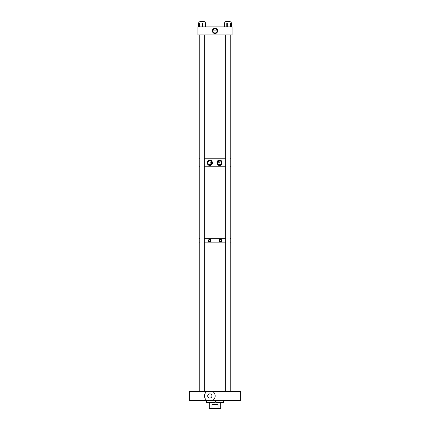 <?xml version="1.0" encoding="UTF-8"?>
<svg xmlns="http://www.w3.org/2000/svg" width="430" height="430" viewBox="0 0 430 430"><rect width="100%" height="100%" fill="white"/><g stroke="black" fill="none" stroke-linecap="round" stroke-linejoin="round"><path stroke-width="0.64" d="M209.824 400.529L207.034 400.529A5.343 5.343 0 0 1 207.034 391.418L240.628 391.418L240.628 400.529L209.824 400.529M209.824 393.869A2.102 2.102 0 0 0 207.722 395.971A2.102 2.102 0 0 0 209.824 398.072A2.102 2.102 0 0 0 211.925 395.971A2.102 2.102 0 0 0 209.824 393.869M211.925 395.923L207.728 395.923M209.824 391.418L189.372 391.418L189.372 400.529L207.034 400.529M212.613 391.418A5.343 5.343 0 0 1 212.613 400.529M206.529 401.668L206.459 402.523L206.808 402.808L206.529 401.668M223.541 400.529L223.541 402.523L216.096 402.523L216.096 401.668L214.957 401.668L214.957 402.523L206.529 402.523M223.541 402.523L223.261 402.808L206.808 402.808M216.096 402.523L216.075 402.808M214.957 402.523L214.941 402.808M206.459 401.668L206.459 400.529M209.308 402.808L209.308 408.5L211.995 408.5L211.995 404.512C214 403.861 216 403.861 218.005 404.512L218.005 408.5L211.995 408.5M220.692 402.808L220.692 408.5L218.005 408.5M218.005 404.512L211.995 404.512M209.544 239.924A0.65 0.65 0 0 0 208.894 240.574A0.65 0.65 0 0 0 209.544 241.225A0.65 0.65 0 0 0 210.195 240.574A0.65 0.65 0 0 0 209.544 239.924M209.544 241.891C207.862 241.015 207.862 240.139 209.544 239.257C211.232 240.133 211.232 241.01 209.544 241.891A1.317 1.317 0 0 0 210.63 239.827A1.317 1.317 0 0 0 209.544 239.257M208.238 240.445A1.317 1.317 0 0 0 208.238 240.714M208.394 241.214A1.317 1.317 0 0 0 208.631 241.52M220.456 239.924A0.65 0.65 0 0 0 219.805 240.574A0.65 0.65 0 0 0 220.456 241.225A0.65 0.65 0 0 0 221.106 240.574A0.65 0.65 0 0 0 220.456 239.924M220.456 241.891C218.768 241.015 218.768 240.139 220.456 239.257C222.138 240.133 222.138 241.01 220.456 241.891A1.317 1.317 0 0 1 219.37 241.321M220.203 239.284A1.317 1.317 0 0 0 219.166 240.316M230.948 391.418L230.948 242.853L230.222 242.853L230.948 242.853L230.948 238.301L230.222 238.301L230.948 238.301L230.948 158.788L230.222 158.788L230.948 158.788L230.948 34.878M225.664 242.853L204.331 242.853L225.664 242.853M199.052 391.418L199.052 242.853L199.778 242.853L199.052 242.853L199.052 166.759L199.778 166.759L199.052 166.759L199.052 158.788L199.778 158.788L199.052 158.788L199.052 34.878M225.664 238.301L204.331 238.301L225.664 238.301M199.778 238.301L199.052 238.301L199.778 238.301M220.945 241.794A1.317 1.317 0 0 0 221.455 241.429M221.767 240.574A1.317 1.317 0 0 0 221.74 240.305M221.708 240.176A1.317 1.317 0 0 0 220.456 239.257M219.59 160.127C216.145 159.852 216.145 165.69 219.59 165.416C222.891 165.582 222.901 159.971 219.59 160.127M219.59 160.32A2.451 2.451 0 0 0 217.139 162.771A2.451 2.451 0 0 0 219.59 165.227A2.451 2.451 0 0 0 222.047 162.771A2.451 2.451 0 0 0 219.59 160.32M209.775 160.143C206.513 159.965 206.507 165.577 209.775 165.405C213.205 165.706 213.215 159.847 209.775 160.143M209.775 160.32A2.451 2.451 0 0 0 207.325 162.771A2.451 2.451 0 0 0 209.775 165.227A2.451 2.451 0 0 0 212.232 162.771A2.451 2.451 0 0 0 209.775 160.32M204.331 166.759L225.664 166.759L204.331 166.759M230.222 166.759L230.948 166.759L230.222 166.759M204.331 158.788L225.664 158.788L204.331 158.788M209.775 160.841A1.93 1.93 0 0 0 207.846 162.771A1.93 1.93 0 0 0 209.775 164.706A1.93 1.93 0 0 0 211.71 162.771A1.93 1.93 0 0 0 209.775 160.841M218.048 161.61L219.59 160.841A1.93 1.93 0 0 0 217.661 162.771A1.93 1.93 0 0 0 219.59 164.706A1.93 1.93 0 0 0 221.52 162.771A1.93 1.93 0 0 0 219.59 160.841L219.891 160.863L219.891 162.771L217.661 162.771L217.838 161.965M210.109 164.674C210.802 164.706 211.334 164.072 211.71 162.771L210.109 162.771L210.109 164.674M215 28.273A2.623 2.623 0 0 0 212.377 30.895A2.623 2.623 0 0 0 215 33.513A2.623 2.623 0 0 0 217.623 30.895A2.623 2.623 0 0 0 215 28.273M215 28.509A2.381 2.381 0 0 0 212.619 30.895A2.381 2.381 0 0 0 215 33.277A2.381 2.381 0 0 0 217.381 30.895A2.381 2.381 0 0 0 215 28.509M214.78 32.981L214.151 32.814M213.796 32.615L213.495 32.358M213 31.53L212.898 30.895L217.102 30.895L217.053 31.331M215 28.794A2.102 2.102 0 0 0 212.898 30.895A2.102 2.102 0 0 0 215 32.992A2.102 2.102 0 0 0 217.102 30.895A2.102 2.102 0 0 0 215 28.794M216.93 31.718L215.849 32.814M215.441 32.949L215 32.992M232.082 34.878L232.082 26.907L197.918 26.907L197.918 34.878L232.082 34.878M224.723 23.037L224.723 22.021L231.232 22.021L231.232 23.037M224.433 26.907L224.433 23.037L231.544 23.037L231.528 26.907M198.794 23.037L198.794 22.021L205.33 22.021L205.33 23.037M198.499 26.907L198.499 23.037L205.68 23.037L205.653 26.907M198.612 23.037L198.612 26.907L198.606 23.037M205.486 23.037L205.481 26.907L205.486 23.037M230.222 21.5L230.222 22.021L230.222 21.5L225.664 21.5L225.664 22.021M204.331 391.418L204.331 34.878M204.336 21.5L204.336 22.021L204.331 21.5L199.778 21.5L199.778 22.021M199.778 391.418L199.778 34.878M216.059 401.668L216.059 402.808M226.766 26.907L226.766 23.037M230.716 26.907L230.716 23.037M230.313 26.907L230.313 23.037M227.314 26.907L227.314 23.037M224.578 26.907L224.578 23.037M205.266 26.907L205.266 23.037M202.815 26.907L202.815 23.037M202.25 26.907L202.25 23.037M199.38 26.907L199.38 23.037M199.031 26.907L199.031 23.037M224.412 26.907L224.412 23.037M231.544 26.907L231.544 23.037M198.472 26.907L198.472 23.037M205.68 26.907L205.68 23.037M205.303 22.021L205.303 23.037M225.664 391.418L225.664 34.878M230.222 391.418L230.222 34.878"/></g></svg>
